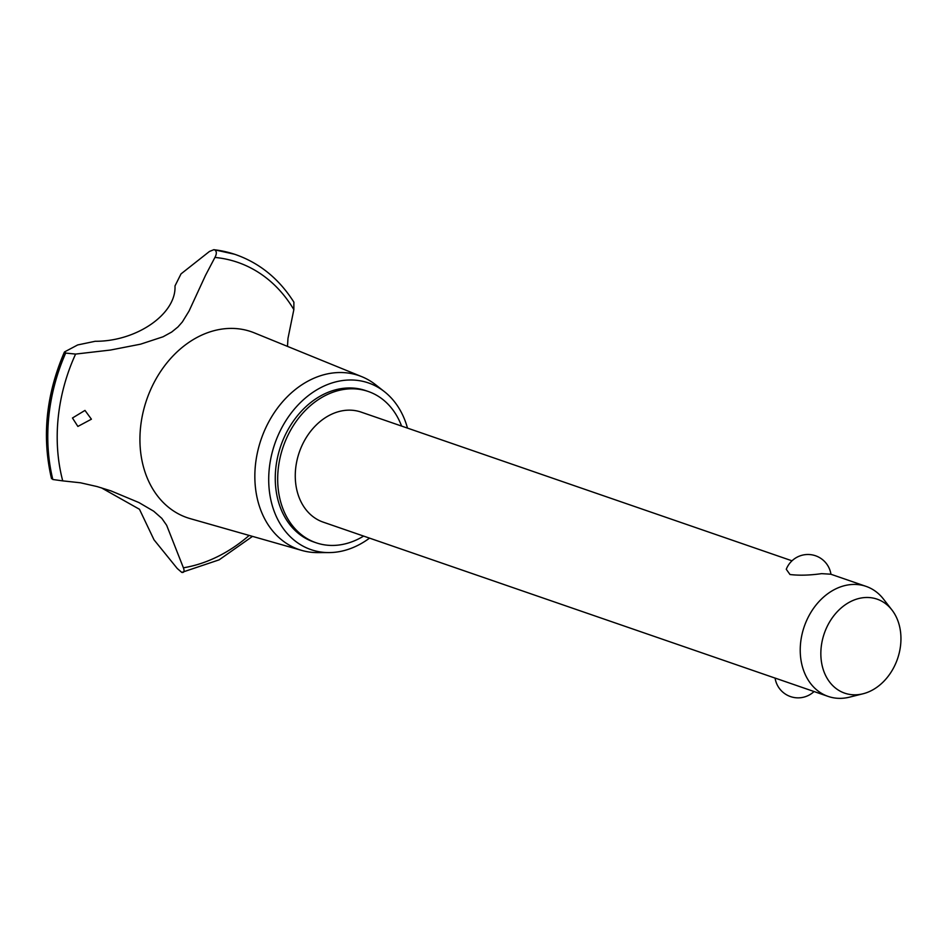 <?xml version="1.0" encoding="UTF-8"?>
<svg xmlns="http://www.w3.org/2000/svg" width="948" height="948" viewBox="0 0 948 948"><rect width="100%" height="100%" fill="white"/><g stroke="black" fill="none" stroke-linecap="round" stroke-linejoin="round"><path stroke-width="1.42" d="M401.585 426.067A80.011 62.355 109 0 0 368.239 391.477L365.833 390.647A80.011 62.355 109 0 0 347.679 387.993A80.011 62.355 109 0 0 277.598 457.209A80.011 62.355 109 0 0 313.622 541.924L316.039 542.754A80.011 62.355 109 0 0 334.194 545.408A80.011 62.355 109 0 0 363.617 536.094M368.239 391.477A80.011 62.355 109 0 0 350.096 388.834A80.011 62.355 109 0 0 280.016 458.038A80.011 62.355 109 0 0 316.039 542.754M775.097 678.104L323.161 522.123A58.195 45.35 -71 0 1 296.961 460.515A58.195 45.35 -71 0 1 347.928 410.176A58.195 45.35 -71 0 1 361.129 412.107L791.995 560.813M863.012 693.782A49.723 38.75 109 0 0 897.531 658.789A49.723 38.75 109 0 0 891.938 609.967A49.723 38.75 109 0 0 865.844 597.501A49.723 38.75 109 0 0 821.146 647.638A49.723 38.75 109 0 0 855.961 694.801A49.723 38.75 109 0 0 863.012 693.782L849.586 697.135A58.195 45.35 -71 0 1 841.326 698.332A58.195 45.35 -71 0 1 828.125 696.401A58.195 45.35 -71 0 1 801.925 634.793A58.195 45.35 -71 0 1 852.892 584.454A58.195 45.35 -71 0 1 866.093 586.385L830.78 574.204L821.584 573.647C809.829 575.317 799.294 575.614 790.004 574.524L786.271 569.274A23.273 23.273 0 0 1 830.946 574.251M866.093 586.385A58.195 45.35 -71 0 1 883.441 599.041L891.938 609.967M814.036 691.542A23.273 23.273 0 0 1 775.085 678.069L828.125 696.401M407.498 428.117A88.164 68.706 109 0 0 384.485 391.714A88.164 68.706 109 0 0 348.485 380.029A88.164 68.706 109 0 0 269.374 467.684A88.164 68.706 109 0 0 328.956 552.589A88.164 68.706 109 0 0 330.971 552.542A88.164 68.706 109 0 0 369.53 538.132M384.485 391.714L375.645 384.758A91.992 71.693 109 0 0 361.828 376.688A91.992 71.693 109 0 0 338.092 372.564A91.992 71.693 109 0 0 257.121 454.045A91.992 71.693 109 0 0 301.867 550.444A91.992 71.693 109 0 0 317.722 552.613L328.956 552.589M361.828 376.688L254.313 332.866A98.343 76.646 109 0 0 228.942 328.446A98.343 76.646 109 0 0 140.529 427.607A98.343 76.646 109 0 0 190.192 518.627L301.867 550.444M287.481 346.387L287.979 338.4L293.844 309.617A159.501 124.307 109 0 0 214.923 257.441L205.538 275.311L189.055 311.027L182.36 321.941L177.94 326.965L171.695 332.037L163.044 336.789L140.541 344.183L110.513 350.037L75.603 354.078A159.501 124.307 109 0 0 62.734 480.873L80.509 482.793L97.028 486.549L110.916 490.863L138.941 502.57L153.706 511.209L161.835 518.378L166.658 525.287L183.402 567.805A159.501 124.307 109 0 0 249.182 535.43M293.844 309.617L293.892 302.175C279.328 279.198 260.143 263.425 236.313 254.846A166.137 129.485 109 0 0 235.827 254.668A166.137 129.485 109 0 0 235.768 254.645A166.137 129.485 109 0 0 234.476 254.218A166.137 129.485 109 0 0 214.473 249.786L214.544 249.81C216.772 251.161 216.902 253.709 214.923 257.441M183.402 567.805C184.647 571.253 184.102 572.782 181.779 572.402L177.264 568.504L154.014 539.815L139.475 509.277L101.282 487.77M252.5 536.378L219.142 559.841L181.779 572.402M52.022 478.266L52.827 479.498L62.734 480.873M91.411 419.194L77.878 426.434L72.463 417.997L84.976 410.413L91.411 419.194M75.615 354.078L65.661 353.083L64.867 351.744L77.677 344.942L95.203 341.28C136.619 341.576 176.482 313.895 174.989 285.941L181.021 273.889L209.472 251.445L213.916 249.668L234.476 254.218M51.524 478.716C41.759 436.898 46.049 394.688 64.381 352.111L64.867 351.744M65.602 353.059A166.137 129.485 109 0 0 48.727 416.658A166.137 129.485 109 0 0 52.756 479.475M65.673 353.083A166.137 129.485 109 0 0 48.798 416.682A166.137 129.485 109 0 0 52.827 479.498M235.768 254.645L235.827 254.668A166.137 129.485 109 0 0 214.544 249.81"/></g></svg>

